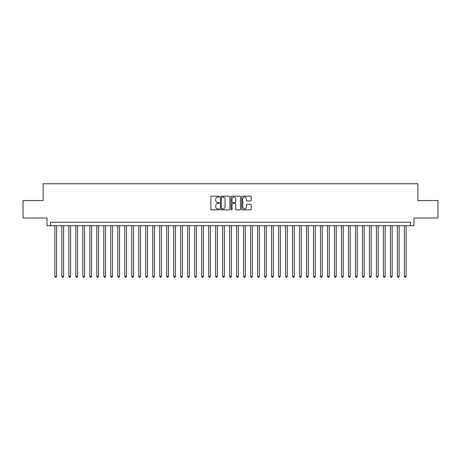 <?xml version="1.0" encoding="UTF-8"?>
<svg xmlns="http://www.w3.org/2000/svg" width="461" height="461" viewBox="0 0 461 461"><rect width="100%" height="100%" fill="white"/><g stroke="black" fill="none" stroke-linecap="round" stroke-linejoin="round"><path stroke-width="0.69" d="M219.315 196.611A0.478 0.478 0 0 0 218.837 196.132L211.541 196.132A0.686 0.686 0 0 0 210.856 196.818L210.856 209.167A0.686 0.686 0 0 0 211.541 209.853L218.837 209.853A0.478 0.478 0 0 0 219.315 209.375A0.478 0.478 0 0 0 218.837 208.891L217.892 208.891A2.196 2.196 0 0 1 215.696 206.695L215.696 205.669A2.196 2.196 0 0 1 217.892 203.474L218.837 203.474A0.478 0.478 0 0 0 219.315 202.99A0.478 0.478 0 0 0 218.837 202.512L217.892 202.512A2.196 2.196 0 0 1 215.696 200.316L215.696 199.285A2.196 2.196 0 0 1 217.892 197.089L218.837 197.089A0.478 0.478 0 0 0 219.315 196.611M250.554 200.967A0.686 0.686 0 0 0 251.239 200.281L251.239 196.818A0.686 0.686 0 0 0 250.554 196.132L242.457 196.132A0.686 0.686 0 0 0 241.771 196.818L241.771 209.167A0.686 0.686 0 0 0 242.457 209.853L250.554 209.853A0.686 0.686 0 0 0 251.239 209.167L251.239 204.984A0.686 0.686 0 0 0 250.554 204.298L247.09 204.298A0.686 0.686 0 0 0 246.405 204.984L246.405 207.058A1.838 1.838 0 0 1 244.566 208.891A1.838 1.838 0 0 1 242.734 207.058L242.734 198.927A1.838 1.838 0 0 1 244.566 197.089A1.838 1.838 0 0 1 246.405 198.927L246.405 200.281A0.686 0.686 0 0 0 247.09 200.967L250.554 200.967M410.509 225.711L414.007 225.711L414.007 218.024L437.95 218.024L437.95 200.547L417.85 200.547L417.85 183.766L43.15 183.766L43.15 200.547L23.05 200.547L23.05 218.024L46.993 218.024L46.993 225.711L410.509 225.711L410.509 222.214L50.491 222.214L50.491 225.711M229.901 196.818A0.686 0.686 0 0 0 229.215 196.132L221.119 196.132A0.686 0.686 0 0 0 220.433 196.818L220.433 209.167A0.686 0.686 0 0 0 221.119 209.853L229.215 209.853A0.686 0.686 0 0 0 229.901 209.167L229.901 196.818M231.785 196.132L239.881 196.132A0.686 0.686 0 0 1 240.567 196.818L240.567 209.167A0.686 0.686 0 0 1 239.881 209.853L236.418 209.853A0.686 0.686 0 0 1 235.732 209.167L235.732 204.16A0.686 0.686 0 0 0 235.047 203.474L232.747 203.474A0.686 0.686 0 0 0 232.062 204.16L232.062 209.375A0.478 0.478 0 0 1 231.583 209.853A0.478 0.478 0 0 1 231.099 209.375L231.099 196.818A0.686 0.686 0 0 1 231.785 196.132M221.874 197.089A0.478 0.478 0 0 0 221.389 197.573L221.389 208.412A0.478 0.478 0 0 0 221.874 208.891L222.865 208.891A2.196 2.196 0 0 0 225.06 206.695L225.06 199.285A2.196 2.196 0 0 0 222.865 197.089L221.874 197.089M235.732 198.962A1.838 1.838 0 0 0 233.894 197.124A1.838 1.838 0 0 0 232.062 198.962L232.062 201.826A0.686 0.686 0 0 0 232.747 202.512L235.047 202.512A0.686 0.686 0 0 0 235.732 201.826L235.732 198.962M54.859 225.711L54.859 276.323L56.605 276.323L56.605 225.711M56.605 276.323L56.081 277.234L55.383 277.234L54.859 276.323M61.849 225.711L61.849 276.323L63.595 276.323L63.595 225.711M63.595 276.323L63.071 277.234L62.373 277.234L61.849 276.323M68.839 225.711L68.839 276.323L70.585 276.323L70.585 225.711M70.585 276.323L70.06 277.234L69.363 277.234L68.839 276.323M75.829 225.711L75.829 276.323L77.581 276.323L77.581 225.711M77.581 276.323L77.056 277.234L76.353 277.234L75.829 276.323M82.819 225.711L82.819 276.323L84.57 276.323L84.57 225.711M84.57 276.323L84.046 277.234L83.343 277.234L82.819 276.323M89.814 225.711L89.814 276.323L91.56 276.323L91.56 225.711M91.56 276.323L91.036 277.234L90.333 277.234L89.814 276.323M96.804 225.711L96.804 276.323L98.55 276.323L98.55 225.711M98.55 276.323L98.026 277.234L97.329 277.234L96.804 276.323M103.794 225.711L103.794 276.323L105.54 276.323L105.54 225.711M105.54 276.323L105.016 277.234L104.319 277.234L103.794 276.323M110.784 225.711L110.784 276.323L112.53 276.323L112.53 225.711M112.53 276.323L112.006 277.234L111.308 277.234L110.784 276.323M117.774 225.711L117.774 276.323L119.52 276.323L119.52 225.711M119.52 276.323L118.996 277.234L118.298 277.234L117.774 276.323M124.764 225.711L124.764 276.323L126.516 276.323L126.516 225.711M126.516 276.323L125.991 277.234L125.288 277.234L124.764 276.323M131.754 225.711L131.754 276.323L133.506 276.323L133.506 225.711M133.506 276.323L132.981 277.234L132.278 277.234L131.754 276.323M138.749 225.711L138.749 276.323L140.496 276.323L140.496 225.711M140.496 276.323L139.971 277.234L139.268 277.234L138.749 276.323M145.739 225.711L145.739 276.323L147.485 276.323L147.485 225.711M147.485 276.323L146.961 277.234L146.264 277.234L145.739 276.323M152.729 225.711L152.729 276.323L154.475 276.323L154.475 225.711M154.475 276.323L153.951 277.234L153.254 277.234L152.729 276.323M159.719 225.711L159.719 276.323L161.465 276.323L161.465 225.711M161.465 276.323L160.941 277.234L160.244 277.234L159.719 276.323M166.709 225.711L166.709 276.323L168.455 276.323L168.455 225.711M168.455 276.323L167.931 277.234L167.234 277.234L166.709 276.323M173.699 225.711L173.699 276.323L175.451 276.323L175.451 225.711M175.451 276.323L174.926 277.234L174.223 277.234L173.699 276.323M180.689 225.711L180.689 276.323L182.441 276.323L182.441 225.711M182.441 276.323L181.916 277.234L181.213 277.234L180.689 276.323M187.685 225.711L187.685 276.323L189.431 276.323L189.431 225.711M189.431 276.323L188.906 277.234L188.203 277.234L187.685 276.323M194.675 225.711L194.675 276.323L196.421 276.323L196.421 225.711M196.421 276.323L195.896 277.234L195.199 277.234L194.675 276.323M201.664 225.711L201.664 276.323L203.41 276.323L203.41 225.711M203.41 276.323L202.886 277.234L202.189 277.234L201.664 276.323M208.654 225.711L208.654 276.323L210.4 276.323L210.4 225.711M210.4 276.323L209.876 277.234L209.179 277.234L208.654 276.323M215.644 225.711L215.644 276.323L217.39 276.323L217.39 225.711M217.39 276.323L216.866 277.234L216.169 277.234L215.644 276.323M222.634 225.711L222.634 276.323L224.386 276.323L224.386 225.711M224.386 276.323L223.862 277.234L223.159 277.234L222.634 276.323M229.624 225.711L229.624 276.323L231.376 276.323L231.376 225.711M231.376 276.323L230.852 277.234L230.148 277.234L229.624 276.323M236.614 225.711L236.614 276.323L238.366 276.323L238.366 225.711M238.366 276.323L237.841 277.234L237.138 277.234L236.614 276.323M243.61 225.711L243.61 276.323L245.356 276.323L245.356 225.711M245.356 276.323L244.831 277.234L244.134 277.234L243.61 276.323M250.6 225.711L250.6 276.323L252.346 276.323L252.346 225.711M252.346 276.323L251.821 277.234L251.124 277.234L250.6 276.323M257.59 225.711L257.59 276.323L259.336 276.323L259.336 225.711M259.336 276.323L258.811 277.234L258.114 277.234L257.59 276.323M264.579 225.711L264.579 276.323L266.325 276.323L266.325 225.711M266.325 276.323L265.801 277.234L265.104 277.234L264.579 276.323M271.569 225.711L271.569 276.323L273.315 276.323L273.315 225.711M273.315 276.323L272.797 277.234L272.094 277.234L271.569 276.323M278.559 225.711L278.559 276.323L280.311 276.323L280.311 225.711M280.311 276.323L279.787 277.234L279.084 277.234L278.559 276.323M285.549 225.711L285.549 276.323L287.301 276.323L287.301 225.711M287.301 276.323L286.777 277.234L286.074 277.234L285.549 276.323M292.545 225.711L292.545 276.323L294.291 276.323L294.291 225.711M294.291 276.323L293.766 277.234L293.069 277.234L292.545 276.323M299.535 225.711L299.535 276.323L301.281 276.323L301.281 225.711M301.281 276.323L300.756 277.234L300.059 277.234L299.535 276.323M306.525 225.711L306.525 276.323L308.271 276.323L308.271 225.711M308.271 276.323L307.746 277.234L307.049 277.234L306.525 276.323M313.515 225.711L313.515 276.323L315.261 276.323L315.261 225.711M315.261 276.323L314.736 277.234L314.039 277.234L313.515 276.323M320.504 225.711L320.504 276.323L322.251 276.323L322.251 225.711M322.251 276.323L321.732 277.234L321.029 277.234L320.504 276.323M327.494 225.711L327.494 276.323L329.246 276.323L329.246 225.711M329.246 276.323L328.722 277.234L328.019 277.234L327.494 276.323M334.484 225.711L334.484 276.323L336.236 276.323L336.236 225.711M336.236 276.323L335.712 277.234L335.009 277.234L334.484 276.323M341.48 225.711L341.48 276.323L343.226 276.323L343.226 225.711M343.226 276.323L342.702 277.234L342.004 277.234L341.48 276.323M348.47 225.711L348.47 276.323L350.216 276.323L350.216 225.711M350.216 276.323L349.692 277.234L348.994 277.234L348.47 276.323M355.46 225.711L355.46 276.323L357.206 276.323L357.206 225.711M357.206 276.323L356.681 277.234L355.984 277.234L355.46 276.323M362.45 225.711L362.45 276.323L364.196 276.323L364.196 225.711M364.196 276.323L363.671 277.234L362.974 277.234L362.45 276.323M369.44 225.711L369.44 276.323L371.186 276.323L371.186 225.711M371.186 276.323L370.667 277.234L369.964 277.234L369.44 276.323M376.43 225.711L376.43 276.323L378.181 276.323L378.181 225.711M378.181 276.323L377.657 277.234L376.954 277.234L376.43 276.323M383.419 225.711L383.419 276.323L385.171 276.323L385.171 225.711M385.171 276.323L384.647 277.234L383.944 277.234L383.419 276.323M390.415 225.711L390.415 276.323L392.161 276.323L392.161 225.711M392.161 276.323L391.637 277.234L390.94 277.234L390.415 276.323M397.405 225.711L397.405 276.323L399.151 276.323L399.151 225.711M399.151 276.323L398.627 277.234L397.929 277.234L397.405 276.323M404.395 225.711L404.395 276.323L406.141 276.323L406.141 225.711M406.141 276.323L405.617 277.234L404.919 277.234L404.395 276.323"/></g></svg>
